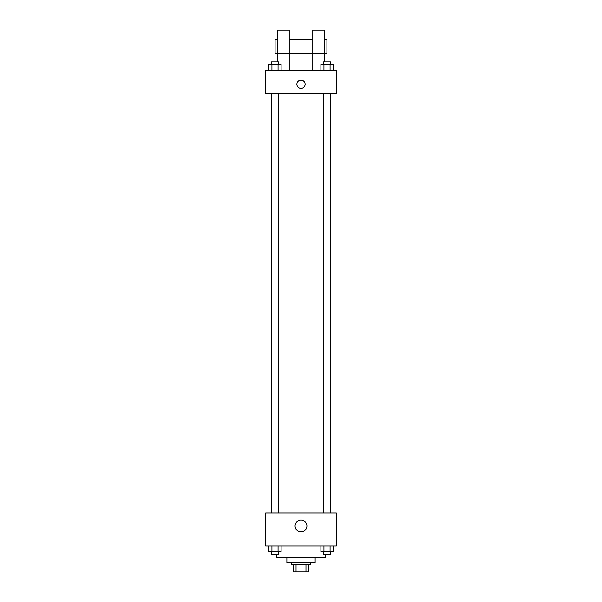 <?xml version="1.0" encoding="UTF-8"?>
<svg xmlns="http://www.w3.org/2000/svg" width="602" height="602" viewBox="0 0 602 602"><rect width="100%" height="100%" fill="white"/><g stroke="black" fill="none" stroke-linecap="round" stroke-linejoin="round"><path stroke-width="0.9" d="M305.959 564.834L305.959 571.9L293.347 571.9L293.347 564.834M305.959 571.9L308.653 571.9L308.653 564.834L308.653 571.9M310.421 562.479L310.421 564.834L291.579 564.834L291.579 562.479M296.041 564.834L296.041 571.9M315.132 557.768L315.132 562.479L286.868 562.479L286.868 557.768M325.735 554.231L325.735 557.768L276.265 557.768L276.265 554.231M336.337 545.991L265.663 545.991L265.663 513.009L336.337 513.009L336.337 545.991M306.907 525.967A5.907 5.907 0 0 1 298.043 531.084A5.907 5.907 0 0 1 298.043 520.85A5.907 5.907 0 0 1 306.907 525.967M333.982 93.701L333.982 513.009M323.47 513.009L323.47 93.701M278.53 93.701L278.53 513.009M336.337 93.701L265.663 93.701L265.663 70.148L336.337 70.148L336.337 93.701M301 80.156A4.124 4.124 0 0 1 304.567 86.342A4.124 4.124 0 0 1 297.433 86.342A4.124 4.124 0 0 1 301 80.156M277.447 61.901L277.447 30.1L289.223 30.1L289.223 70.148M277.447 39.521L275.091 39.521L275.091 53.653L312.777 53.653L312.777 30.1L324.553 30.1L324.553 61.901M312.777 70.148L312.777 53.653L326.909 53.653L326.909 39.521L324.553 39.521M333.124 545.991L333.124 551.876L320.889 551.876L320.889 545.991M330.069 545.991L330.069 551.876M323.944 545.991L323.944 551.876M330.543 551.876L330.543 554.231L323.47 554.231L323.47 551.876M281.111 545.991L281.111 551.876L268.876 551.876L268.876 545.991M278.056 545.991L278.056 551.876M271.931 545.991L271.931 551.876M278.53 551.876L278.53 554.231L271.457 554.231L271.457 551.876M333.124 70.148L333.124 64.256L320.889 64.256L320.889 70.148M330.069 64.256L330.069 70.148M323.944 64.256L323.944 70.148M323.47 64.256L323.47 61.901L330.543 61.901L330.543 64.256M281.111 70.148L281.111 64.256L268.876 64.256L268.876 70.148M278.056 64.256L278.056 70.148M271.931 64.256L271.931 70.148M271.457 64.256L271.457 61.901L278.53 61.901L278.53 64.256M268.018 93.701L268.018 513.009M330.543 513.009L330.543 93.701M271.457 93.701L271.457 513.009M289.223 39.521L312.777 39.521"/></g></svg>
